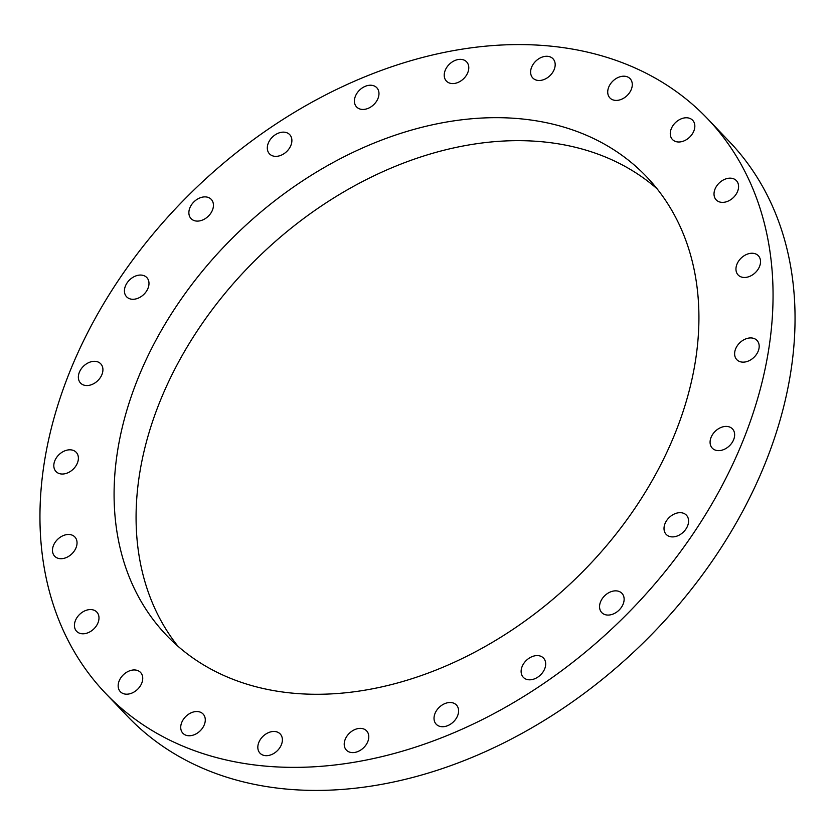 <?xml version="1.0" encoding="UTF-8"?>
<svg xmlns="http://www.w3.org/2000/svg" width="835" height="835" viewBox="0 0 835 835"><rect width="100%" height="100%" fill="white"/><g stroke="black" fill="none" stroke-linecap="round" stroke-linejoin="round"><path stroke-width="1.25" d="M147.983 288.325A13.944 10.156 136.3 0 1 137.932 298.272A13.944 10.156 136.3 0 1 126.617 296.801A13.944 10.156 136.3 0 1 125.427 286.008A13.944 10.156 136.3 0 1 135.479 276.061A13.944 10.156 136.3 0 1 146.793 277.533A13.944 10.156 136.3 0 1 147.983 288.325M212.434 210.159A13.944 10.156 136.3 0 1 202.383 220.096A13.944 10.156 136.3 0 1 191.069 218.624A13.944 10.156 136.3 0 1 189.879 207.832A13.944 10.156 136.3 0 1 199.93 197.895A13.944 10.156 136.3 0 1 211.245 199.367A13.944 10.156 136.3 0 1 212.434 210.159M290.883 145.415A13.944 10.156 136.3 0 1 280.831 155.352A13.944 10.156 136.3 0 1 269.517 153.88A13.944 10.156 136.3 0 1 268.317 143.088A13.944 10.156 136.3 0 1 278.379 133.151A13.944 10.156 136.3 0 1 289.693 134.623A13.944 10.156 136.3 0 1 290.883 145.415M377.973 98.499A13.944 10.156 136.3 0 1 367.922 108.446A13.944 10.156 136.3 0 1 356.608 106.974A13.944 10.156 136.3 0 1 355.418 96.182A13.944 10.156 136.3 0 1 365.469 86.235A13.944 10.156 136.3 0 1 376.783 87.717A13.944 10.156 136.3 0 1 377.973 98.499M467.777 72.624A13.944 10.156 136.3 0 1 457.726 82.571A13.944 10.156 136.3 0 1 446.412 81.089A13.944 10.156 136.3 0 1 445.222 70.307A13.944 10.156 136.3 0 1 455.273 60.36A13.944 10.156 136.3 0 1 466.588 61.832A13.944 10.156 136.3 0 1 467.777 72.624M554.179 69.545A13.944 10.156 136.3 0 1 544.128 79.482A13.944 10.156 136.3 0 1 532.813 78.01A13.944 10.156 136.3 0 1 531.613 67.218A13.944 10.156 136.3 0 1 541.675 57.281A13.944 10.156 136.3 0 1 552.989 58.753A13.944 10.156 136.3 0 1 554.179 69.545M631.281 89.47A13.944 10.156 136.3 0 1 621.23 99.407A13.944 10.156 136.3 0 1 609.915 97.935A13.944 10.156 136.3 0 1 608.725 87.143A13.944 10.156 136.3 0 1 618.777 77.206A13.944 10.156 136.3 0 1 630.091 78.678A13.944 10.156 136.3 0 1 631.281 89.47M693.833 131.043A13.944 10.156 136.3 0 1 683.781 140.99A13.944 10.156 136.3 0 1 672.467 139.518A13.944 10.156 136.3 0 1 671.277 128.726A13.944 10.156 136.3 0 1 681.329 118.779A13.944 10.156 136.3 0 1 692.643 120.25A13.944 10.156 136.3 0 1 693.833 131.043M737.576 191.434A13.944 10.156 136.3 0 1 727.525 201.371A13.944 10.156 136.3 0 1 716.211 199.899A13.944 10.156 136.3 0 1 715.021 189.107A13.944 10.156 136.3 0 1 725.072 179.17A13.944 10.156 136.3 0 1 736.386 180.642A13.944 10.156 136.3 0 1 737.576 191.434M759.526 266.522A13.944 10.156 136.3 0 1 749.465 276.469A13.944 10.156 136.3 0 1 738.15 274.997A13.944 10.156 136.3 0 1 736.961 264.204A13.944 10.156 136.3 0 1 747.022 254.257A13.944 10.156 136.3 0 1 758.337 255.729A13.944 10.156 136.3 0 1 759.526 266.522M758.18 351.201A13.944 10.156 136.3 0 1 748.129 361.137A13.944 10.156 136.3 0 1 736.814 359.666A13.944 10.156 136.3 0 1 735.625 348.873A13.944 10.156 136.3 0 1 745.676 338.937A13.944 10.156 136.3 0 1 756.99 340.409A13.944 10.156 136.3 0 1 758.18 351.201M733.641 439.68A13.944 10.156 136.3 0 1 723.59 449.627A13.944 10.156 136.3 0 1 712.276 448.144A13.944 10.156 136.3 0 1 711.086 437.352A13.944 10.156 136.3 0 1 721.137 427.416A13.944 10.156 136.3 0 1 732.452 428.887A13.944 10.156 136.3 0 1 733.641 439.68M687.581 525.946A13.944 10.156 136.3 0 1 677.519 535.893A13.944 10.156 136.3 0 1 666.205 534.41A13.944 10.156 136.3 0 1 665.015 523.629A13.944 10.156 136.3 0 1 675.077 513.682A13.944 10.156 136.3 0 1 686.391 515.153A13.944 10.156 136.3 0 1 687.581 525.946M623.129 604.122A13.944 10.156 136.3 0 1 613.078 614.059A13.944 10.156 136.3 0 1 601.753 612.587A13.944 10.156 136.3 0 1 600.563 601.795A13.944 10.156 136.3 0 1 610.625 591.858A13.944 10.156 136.3 0 1 621.939 593.33A13.944 10.156 136.3 0 1 623.129 604.122M544.681 668.866A13.944 10.156 136.3 0 1 534.63 678.803A13.944 10.156 136.3 0 1 523.315 677.331A13.944 10.156 136.3 0 1 522.125 666.539A13.944 10.156 136.3 0 1 532.177 656.602A13.944 10.156 136.3 0 1 543.491 658.074A13.944 10.156 136.3 0 1 544.681 668.866M457.59 715.772A13.944 10.156 136.3 0 1 447.539 725.719A13.944 10.156 136.3 0 1 436.225 724.237A13.944 10.156 136.3 0 1 435.025 713.445A13.944 10.156 136.3 0 1 445.086 703.508A13.944 10.156 136.3 0 1 456.401 704.98A13.944 10.156 136.3 0 1 457.59 715.772M367.786 741.647A13.944 10.156 136.3 0 1 357.735 751.594A13.944 10.156 136.3 0 1 346.41 750.122A13.944 10.156 136.3 0 1 345.22 739.33A13.944 10.156 136.3 0 1 355.282 729.383A13.944 10.156 136.3 0 1 366.596 730.865A13.944 10.156 136.3 0 1 367.786 741.647M281.385 744.736A13.944 10.156 136.3 0 1 271.333 754.673A13.944 10.156 136.3 0 1 260.019 753.201A13.944 10.156 136.3 0 1 258.829 742.409A13.944 10.156 136.3 0 1 268.88 732.472A13.944 10.156 136.3 0 1 280.195 733.944A13.944 10.156 136.3 0 1 281.385 744.736M204.283 724.801A13.944 10.156 136.3 0 1 194.231 734.748A13.944 10.156 136.3 0 1 182.917 733.276A13.944 10.156 136.3 0 1 181.727 722.484A13.944 10.156 136.3 0 1 191.779 712.537A13.944 10.156 136.3 0 1 203.093 714.019A13.944 10.156 136.3 0 1 204.283 724.801M141.731 683.228A13.944 10.156 136.3 0 1 131.679 693.175A13.944 10.156 136.3 0 1 120.355 691.704A13.944 10.156 136.3 0 1 119.165 680.911A13.944 10.156 136.3 0 1 129.227 670.964A13.944 10.156 136.3 0 1 140.541 672.436A13.944 10.156 136.3 0 1 141.731 683.228M97.987 622.837A13.944 10.156 136.3 0 1 87.936 632.784A13.944 10.156 136.3 0 1 76.622 631.312A13.944 10.156 136.3 0 1 75.432 620.52A13.944 10.156 136.3 0 1 85.483 610.573A13.944 10.156 136.3 0 1 96.797 612.055A13.944 10.156 136.3 0 1 97.987 622.837M76.037 547.75A13.944 10.156 136.3 0 1 65.986 557.697A13.944 10.156 136.3 0 1 54.672 556.214A13.944 10.156 136.3 0 1 53.482 545.432A13.944 10.156 136.3 0 1 63.533 535.485A13.944 10.156 136.3 0 1 74.847 536.957A13.944 10.156 136.3 0 1 76.037 547.75M77.384 463.081A13.944 10.156 136.3 0 1 67.332 473.017A13.944 10.156 136.3 0 1 56.008 471.545A13.944 10.156 136.3 0 1 54.818 460.753A13.944 10.156 136.3 0 1 64.879 450.817A13.944 10.156 136.3 0 1 76.194 452.288A13.944 10.156 136.3 0 1 77.384 463.081M101.922 374.591A13.944 10.156 136.3 0 1 91.871 384.538A13.944 10.156 136.3 0 1 80.557 383.067A13.944 10.156 136.3 0 1 79.356 372.274A13.944 10.156 136.3 0 1 89.418 362.327A13.944 10.156 136.3 0 1 100.732 363.81A13.944 10.156 136.3 0 1 101.922 374.591M138.025 378.318A331.944 241.753 -43.7 0 0 166.363 635.153A331.944 241.753 -43.7 0 0 435.661 670.202A331.944 241.753 -43.7 0 0 674.983 433.636A331.944 241.753 -43.7 0 0 646.634 176.801A331.944 241.753 -43.7 0 0 377.336 141.752A331.944 241.753 -43.7 0 0 138.025 378.318M657.114 188.825A331.944 241.753 -43.7 0 0 160.017 401.364A331.944 241.753 -43.7 0 0 177.886 646.175M105.492 693.248L127.484 716.294A416.091 303.042 -43.7 0 0 465.053 760.236A416.091 303.042 -43.7 0 0 765.037 463.696A416.091 303.042 -43.7 0 0 729.508 141.752L707.516 118.706A416.091 303.042 -43.7 0 0 369.947 74.764A416.091 303.042 -43.7 0 0 69.963 371.304A416.091 303.042 -43.7 0 0 105.492 693.248A416.091 303.042 -43.7 0 0 443.051 737.19A416.091 303.042 -43.7 0 0 743.046 440.65A416.091 303.042 -43.7 0 0 707.516 118.706"/></g></svg>

